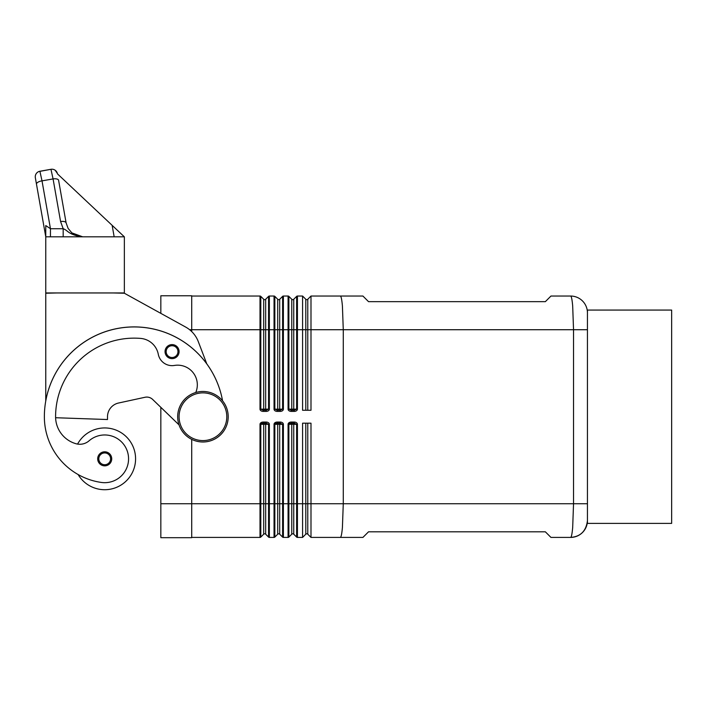 <?xml version="1.0" encoding="UTF-8"?>
<svg xmlns="http://www.w3.org/2000/svg" width="707" height="707" viewBox="0 0 707 707"><rect width="100%" height="100%" fill="white"/><g stroke="black" fill="none" stroke-linecap="round" stroke-linejoin="round"><path stroke-width="1.06" d="M268.934 537.329A1.122 1.122 0 0 1 268.563 537.09A1.122 1.122 0 0 0 269.358 537.417L269.358 424.306L268.563 424.306L268.563 537.09L265.673 534.2A1.405 1.405 0 0 0 263.693 534.2L260.803 537.09L260.803 424.306L260.008 424.306L260.008 503.738L263.693 503.738L263.693 534.2M278.92 423.184A1.122 0.795 -90 0 1 279.707 424.306L279.707 503.738L283.392 503.738L283.392 424.306L282.597 424.306L282.597 537.09A1.122 1.122 0 0 0 283.392 537.417L283.392 503.738L288.076 503.738L288.076 537.417L283.392 537.417A1.122 1.122 0 0 1 282.597 537.09L279.707 534.2A1.405 1.405 0 0 0 277.727 534.2L274.837 537.09L274.837 424.306L274.042 424.306L274.042 537.417A1.122 1.122 0 0 0 274.837 537.09A1.122 1.122 0 0 1 274.475 537.329M296.993 537.329A1.122 1.122 0 0 1 296.631 537.09A1.122 1.122 0 0 0 297.426 537.417L297.426 424.306L296.631 424.306L296.631 537.09L293.741 534.2A1.405 1.405 0 0 0 291.761 534.2L288.871 537.09L288.871 424.306L288.076 424.306L288.076 503.738L291.761 503.738L291.761 534.2M306.785 533.785A1.405 1.405 0 0 0 305.795 534.2L302.578 537.417L302.578 423.184L310.992 423.184L310.992 537.417L307.775 534.2A1.405 1.405 0 0 0 306.785 533.785M266.185 411.394A3.173 2.245 0 0 0 269.358 409.15L269.358 329.718L268.563 329.718L268.563 296.374A1.122 1.122 0 0 1 268.934 296.127A1.122 1.122 0 0 0 268.563 296.374L265.673 299.264A1.405 1.405 0 0 1 263.693 299.264L260.803 296.374A1.122 1.122 0 0 0 260.441 296.127A1.122 1.122 0 0 1 260.803 296.374L260.803 409.15L263.181 410.272L263.181 411.394L266.185 411.394L266.185 410.272L263.181 410.272M280.219 411.394A3.173 2.245 0 0 0 283.392 409.15L283.392 296.039A1.122 1.122 0 0 0 282.597 296.374L279.707 299.264A1.405 1.405 0 0 1 277.727 299.264L274.837 296.374A1.122 1.122 0 0 0 274.042 296.039L274.042 409.15A3.173 2.245 180 0 0 277.215 411.394L280.219 411.394L280.219 410.272L277.215 410.272L277.215 411.394M294.253 411.394A3.173 2.245 0 0 0 297.426 409.15L297.426 329.718L296.631 329.718L296.631 296.374A1.122 1.122 0 0 1 296.993 296.127A1.122 1.122 0 0 0 296.631 296.374L293.741 299.264A1.405 1.405 0 0 1 291.761 299.264L288.871 296.374A1.122 1.122 0 0 0 288.509 296.127A1.122 1.122 0 0 1 288.871 296.374L288.871 409.15L291.249 410.272L291.249 411.394L294.253 411.394L294.253 410.272L291.249 410.272M307.775 423.184L307.775 503.738L587.446 503.738L587.446 520.573A16.844 16.844 0 0 1 570.611 537.417A16.844 16.844 0 0 0 587.446 520.573C586.174 531.054 580.562 536.666 570.62 537.408C571.424 537.232 572.104 533.944 572.679 527.555L573.536 503.738L573.536 329.718L572.679 305.91C572.104 299.476 571.415 296.189 570.611 296.039L550.965 296.039L545.353 301.659L368.533 301.659L362.921 296.039L310.992 296.039L307.775 299.264A1.405 1.405 0 0 1 305.795 299.264L302.578 296.039L302.578 410.272L310.992 410.272L310.992 329.718L587.446 329.718L587.446 310.073L671.65 310.073L671.65 523.383L587.446 523.383L587.446 312.883A16.844 16.844 0 0 0 570.611 296.039A16.844 16.844 0 0 1 587.446 312.883M292.945 423.184A1.122 0.795 -90 0 1 293.741 424.306L296.631 424.306L294.253 423.184L294.253 422.061L291.249 422.061L291.249 423.184L289.57 423.52L288.871 424.306L291.761 424.306A1.122 0.795 90 0 1 292.557 423.184M291.249 423.184L294.253 423.184M279.707 534.2L279.707 503.738L277.727 503.738L277.727 424.306L282.597 424.306L280.219 423.184L280.219 422.061L277.215 422.061L277.215 423.184L275.536 423.52L274.837 424.306L277.727 424.306A1.122 0.795 90 0 1 278.523 423.184M277.215 423.184L280.219 423.184M264.886 423.184A1.122 0.795 -90 0 1 265.673 424.306L268.563 424.306L266.185 423.184L266.185 422.061L263.181 422.061L263.181 423.184L261.502 423.52L260.803 424.306L263.693 424.306A1.122 0.795 90 0 1 264.489 423.184M263.181 423.184L266.185 423.184M294.253 410.272L296.631 409.15L293.741 409.15A1.122 0.795 -90 0 1 292.945 410.272M280.219 410.272L282.597 409.15L274.837 409.15L277.215 410.272M266.185 410.272L268.563 409.15L265.673 409.15A1.122 0.795 -90 0 1 264.886 410.272M307.775 410.272L307.775 329.718L310.992 329.718L310.992 296.039L340.323 296.039C341.136 296.189 341.826 299.476 342.409 305.91L343.275 329.718L343.275 503.738L342.409 527.555C341.826 533.979 341.136 537.267 340.323 537.417L362.921 537.417L368.533 531.805L545.353 531.805L550.965 537.417L570.611 537.417M228.202 416.732A25.258 25.258 0 0 1 202.936 441.99A25.258 25.258 0 0 1 177.678 416.732A25.258 25.258 0 0 1 202.936 391.466A25.258 25.258 0 0 1 228.202 416.732A25.258 25.258 0 0 1 202.936 441.99A25.258 25.258 0 0 1 177.678 416.732M195.759 392.509A19.646 19.646 0 0 0 174.399 365.448A14.034 14.034 0 0 1 158.288 354.269A19.646 19.646 0 0 0 140.596 338.406A78.583 78.583 0 0 0 55.588 416.732A28.068 28.068 0 0 0 76.038 443.74A14.034 14.034 0 0 0 89.055 440.823A23.852 23.852 0 0 1 128.32 462.219A23.852 23.852 0 0 1 101.313 482.439A66.387 66.387 0 0 1 44.364 416.732A89.816 89.816 0 0 1 222.572 400.834A89.816 89.816 0 0 0 45.761 400.913L45.761 293.237L56.993 292.954M77.576 444.084A30.869 30.869 0 0 1 135.576 458.825A30.869 30.869 0 0 1 78.132 474.556M104.707 465.842A7.017 7.017 0 0 1 97.69 458.825A7.017 7.017 0 0 1 104.707 451.808A7.017 7.017 0 0 1 111.724 458.825A7.017 7.017 0 0 1 104.707 465.842M172.066 358.635A7.017 7.017 0 0 1 165.049 351.618A7.017 7.017 0 0 1 172.066 344.601A7.017 7.017 0 0 1 179.083 351.618A7.017 7.017 0 0 1 172.066 358.635M36.49 184.209L45.761 236.818L45.761 225.568L45.761 236.818L35.35 177.757A5.612 5.612 0 0 1 36.278 173.56A5.612 5.612 0 0 0 35.35 177.757L36.49 184.209A5.612 2.342 -10 0 1 37.957 182.212A5.612 2.342 -10 0 1 42.013 180.868L39.901 171.253A5.612 5.612 0 0 0 36.278 173.56A5.612 5.612 0 0 1 39.901 171.253L50.957 169.3A5.612 5.612 0 0 1 57.364 173.418A5.612 5.612 0 0 0 50.957 169.3L53.069 178.915A5.612 2.342 -10 0 1 56.843 179.004A5.612 2.342 -10 0 1 58.601 180.312L66.113 222.908L58.601 180.312M50.453 236.818L50.453 228.723L42.013 180.868L53.069 178.915L60.581 221.512A5.612 2.342 -10 0 1 64.355 221.6A5.612 2.342 -10 0 1 66.113 222.908L68.111 228.405L71.867 232.886L82.692 236.818L76.939 235.802L71.867 232.886M63.179 236.818L63.179 228.723L50.453 228.723L45.761 225.568M191.712 296.039L260.008 296.039A1.122 1.122 0 0 1 260.441 296.127A1.122 1.122 0 0 0 260.008 296.039L260.008 329.718L263.693 329.718L263.693 299.264M124.352 236.836L57.461 173.86M57.364 173.418L55.155 170.237M112.139 225.321L114.163 236.818M45.761 236.818L124.352 236.818L124.352 292.954L45.761 292.954L45.761 236.818M82.692 236.818C68.146 234.874 68.031 230.314 63.179 228.723L60.581 221.512L63.179 228.723M50.957 169.3L39.972 171.35M113.129 292.954L124.352 293.237L185.623 327.041A28.068 28.068 0 0 1 198.287 341.605L206.789 363.875M179.021 424.863L152.65 399.437L160.834 407.338L160.834 537.7L191.712 537.7L191.712 439.356M152.65 399.437A8.422 8.422 0 0 0 145.015 397.272L118.564 403.017A14.034 14.034 0 0 0 107.508 416.732L107.508 419.534L55.606 417.722M191.712 331.574L191.712 295.765L160.834 295.765L160.834 313.369M274.042 409.15L274.837 409.15L274.837 329.718L269.358 329.718L269.358 296.039A1.122 1.122 0 0 0 268.934 296.127A1.122 1.122 0 0 1 269.358 296.039L274.042 296.039M283.392 296.039L288.076 296.039A1.122 1.122 0 0 1 288.509 296.127A1.122 1.122 0 0 0 288.076 296.039L288.076 409.15A3.173 2.245 180 0 0 291.249 411.394M307.775 299.264L307.775 329.718L297.426 329.718L297.426 296.039A1.122 1.122 0 0 0 296.993 296.127A1.122 1.122 0 0 1 297.426 296.039L302.578 296.039M191.712 537.417L260.008 537.417A1.122 1.122 0 0 0 260.803 537.09A1.122 1.122 0 0 1 260.441 537.329M269.358 537.417L274.042 537.417M288.076 537.417A1.122 1.122 0 0 0 288.871 537.09A1.122 1.122 0 0 1 288.076 537.417A1.122 1.122 0 0 0 288.509 537.329M297.426 537.417L302.578 537.417M310.992 537.417L340.323 537.417L310.992 537.417M277.727 534.2L277.727 503.738L263.693 503.738L263.693 424.306L265.673 424.306L265.673 534.2M307.775 534.2L307.775 503.738L291.761 503.738L291.761 424.306L293.741 424.306L293.741 534.2M305.795 423.184L305.795 534.2M269.358 409.15L268.563 409.15L268.563 329.718L263.693 329.718L263.693 409.15L260.008 409.15A3.173 2.245 180 0 0 263.181 411.394M264.489 410.272A1.122 0.795 90 0 1 263.693 409.15L265.673 409.15L265.673 299.264M278.92 410.272A1.122 0.795 -90 0 0 279.707 409.15L279.707 329.718L274.837 329.718L274.837 296.374A1.122 1.122 0 0 0 274.475 296.127M282.959 296.127A1.122 1.122 0 0 0 282.597 296.374L282.597 329.718L279.707 329.718L279.707 299.264M292.557 410.272A1.122 0.795 -90 0 1 291.761 409.15L293.741 409.15L293.741 329.718L282.597 329.718L282.597 409.15L283.392 409.15M297.426 409.15L296.631 409.15L296.631 329.718L293.741 329.718L293.741 299.264M291.761 299.264L291.761 409.15L288.076 409.15M277.727 299.264L277.727 409.15A1.122 0.795 -90 0 0 278.523 410.272M226.797 416.732A23.852 23.852 0 0 1 202.936 440.585A23.852 23.852 0 0 1 179.083 416.732A23.852 23.852 0 0 1 202.936 392.871A23.852 23.852 0 0 1 226.797 416.732M104.707 464.72A5.895 5.895 0 0 0 110.601 458.825A5.895 5.895 0 0 0 104.707 452.931A5.895 5.895 0 0 0 98.812 458.825A5.895 5.895 0 0 0 104.707 464.72M172.066 357.512A5.895 5.895 0 0 0 177.961 351.618A5.895 5.895 0 0 0 172.066 345.723A5.895 5.895 0 0 0 166.172 351.618A5.895 5.895 0 0 0 172.066 357.512M189.626 329.718L260.008 329.718L260.008 409.15M160.834 503.738L260.008 503.738L260.008 537.417M263.181 422.061A3.173 2.245 180 0 0 260.008 424.306M269.358 424.306A3.173 2.245 0 0 0 266.185 422.061M277.215 422.061A3.173 2.245 180 0 0 274.042 424.306M283.392 424.306A3.173 2.245 0 0 0 280.219 422.061M291.249 422.061A3.173 2.245 180 0 0 288.076 424.306M297.426 424.306A3.173 2.245 0 0 0 294.253 422.061M305.795 410.272L305.795 299.264"/></g></svg>
